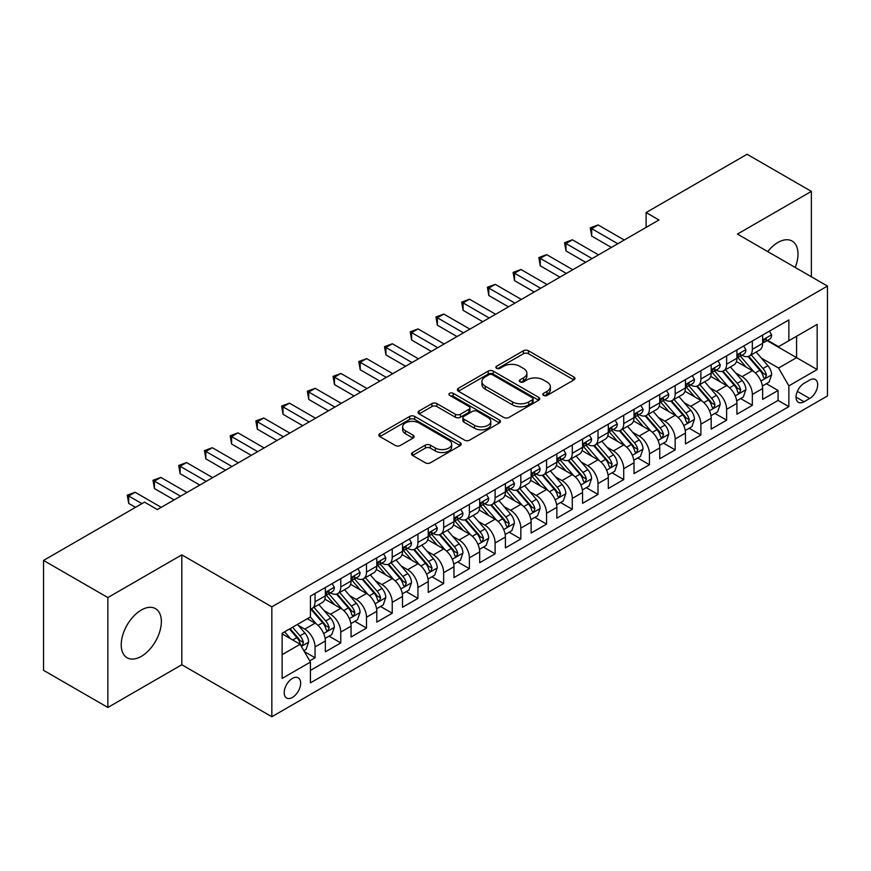 <?xml version="1.0" encoding="UTF-8"?>
<svg xmlns="http://www.w3.org/2000/svg" width="871" height="871" viewBox="0 0 871 871"><rect width="100%" height="100%" fill="white"/><g stroke="black" fill="none" stroke-linecap="round" stroke-linejoin="round"><path stroke-width="1.31" d="M543.548 395.412A2.504 1.448 0 0 0 547.075 395.412L573.902 379.919A3.571 2.058 0 0 0 574.947 378.46A3.571 2.058 0 0 0 573.902 377.001L528.457 350.763A3.571 2.058 0 0 0 523.406 350.763L496.579 366.255A2.504 1.448 0 0 0 495.849 367.279A2.504 1.448 0 0 0 496.579 368.291A2.504 1.448 0 0 0 500.117 368.291L503.59 366.288A11.421 6.598 0 0 1 519.747 366.288L523.536 368.477A11.421 6.598 0 0 1 526.879 373.136A11.421 6.598 0 0 1 523.536 377.807L520.063 379.81A2.504 1.448 0 0 0 519.334 380.834A2.504 1.448 0 0 0 520.063 381.846A2.504 1.448 0 0 0 523.602 381.846L527.064 379.843A11.421 6.598 0 0 1 543.232 379.843L547.01 382.031A11.421 6.598 0 0 1 550.363 386.702A11.421 6.598 0 0 1 547.01 391.362L543.548 393.365A2.504 1.448 0 0 0 542.807 394.389A2.504 1.448 0 0 0 543.548 395.412L543.548 393.365M141.298 656.375A28.373 16.386 120 0 0 159.829 631.366A28.373 16.386 120 0 0 155.484 608.633A28.373 16.386 120 0 0 141.298 610.038A28.373 16.386 120 0 0 122.757 635.035A28.373 16.386 120 0 0 127.112 657.779A28.373 16.386 120 0 0 141.298 656.375M795.212 267.451A28.373 16.386 120 0 0 792.12 241.071A28.373 16.386 120 0 0 777.934 242.476A28.373 16.386 120 0 0 767.732 251.588M292.416 697.431A11.639 6.718 120 0 0 300.027 687.175A11.639 6.718 120 0 0 298.241 677.845A11.639 6.718 120 0 0 292.416 678.422A11.639 6.718 120 0 0 284.817 688.678A11.639 6.718 120 0 0 286.592 698.009A11.639 6.718 120 0 0 292.416 697.431M412.571 452.517A3.571 2.058 0 0 0 411.526 453.976A3.571 2.058 0 0 0 412.571 455.424L425.32 462.795A3.571 2.058 0 0 0 430.372 462.795L460.16 445.593A3.571 2.058 0 0 0 461.205 444.134A3.571 2.058 0 0 0 460.16 442.675L414.716 416.436A3.571 2.058 0 0 0 409.664 416.436L379.865 433.638A3.571 2.058 0 0 0 378.82 435.097A3.571 2.058 0 0 0 379.865 436.556L395.271 445.44A3.571 2.058 0 0 0 400.322 445.44L413.072 438.08A3.571 2.058 0 0 0 414.117 436.621A3.571 2.058 0 0 0 413.072 435.162L405.429 430.753A9.548 5.52 0 0 1 402.642 426.855A9.548 5.52 0 0 1 408.532 421.76A9.548 5.52 0 0 1 418.94 422.958L448.859 440.236A9.548 5.52 0 0 1 451.657 444.134A9.548 5.52 0 0 1 445.767 449.229A9.548 5.52 0 0 1 435.358 448.032L430.372 445.157A3.571 2.058 0 0 0 425.32 445.157L412.571 452.517L412.571 455.424M181.81 554.86L107.852 597.56L43.55 560.434L43.55 670.332L107.852 707.459L181.81 664.758L271.839 716.735L271.839 606.837L181.81 554.86L181.81 664.758M811.369 276.782L811.369 191.391L737.421 234.081L827.45 286.058L271.839 606.837M811.369 191.391L747.068 154.265L646.108 212.546L646.108 227.396M43.55 560.434L144.51 502.142L157.368 509.568L658.966 219.971L646.108 212.546M503.841 417.459A3.571 2.058 0 0 0 508.893 417.459L538.681 400.257A3.571 2.058 0 0 0 539.726 398.798A3.571 2.058 0 0 0 538.681 397.339L493.236 371.1A3.571 2.058 0 0 0 488.185 371.1L458.396 388.303A3.571 2.058 0 0 0 457.351 389.762A3.571 2.058 0 0 0 458.396 391.221L503.841 417.459M450.677 395.946A2.504 1.448 0 0 1 453.214 396.305L453.214 393.333L499.421 420.007A3.571 2.058 0 0 1 500.466 421.466A3.571 2.058 0 0 1 499.421 422.925L469.632 440.127A3.571 2.058 0 0 1 464.581 440.127L419.136 413.888L419.136 410.97A3.571 2.058 0 0 0 418.08 412.429A3.571 2.058 0 0 0 419.136 413.888M419.136 410.97L431.885 403.611A3.571 2.058 0 0 1 436.926 403.611L455.359 414.248A3.571 2.058 0 0 0 460.411 414.248L468.87 409.37A3.571 2.058 0 0 0 469.915 407.911A3.571 2.058 0 0 0 468.87 406.452L449.686 395.369A2.504 1.448 0 0 1 448.946 394.356A2.504 1.448 0 0 1 450.492 393.017A2.504 1.448 0 0 1 453.214 393.333M309.717 660.86L315.052 657.779L304.382 651.617M298.307 625.389L304.763 629.123A14.546 8.405 60 0 1 315.052 646.935L325.34 641.002L325.34 651.846L340.779 642.929L329.075 636.168M324.034 610.538L330.49 614.273A14.546 8.405 60 0 1 340.779 632.085L351.067 626.151L351.067 636.995L366.495 628.078L354.791 621.317M349.75 595.688L356.206 599.411A14.546 8.405 60 0 1 366.495 617.234L376.784 611.3L376.784 622.134L392.222 613.228L380.518 606.466M375.477 580.837L381.934 584.561A14.546 8.405 60 0 1 392.222 602.384L402.511 596.45L402.511 607.283L417.949 598.377L406.245 591.616M401.193 565.987L407.65 569.71A14.546 8.405 60 0 1 417.949 587.533L428.238 581.599L428.238 592.432L443.666 583.526L431.962 576.765M426.921 551.136L433.377 554.86A14.546 8.405 60 0 1 443.666 572.683L453.954 566.749L453.954 577.582L469.393 568.676L457.689 561.915M452.637 536.286L459.104 540.009A14.546 8.405 60 0 1 469.393 557.832L479.681 551.898L479.681 562.731L495.109 553.825L483.405 547.064M478.364 521.435L484.82 525.159A14.546 8.405 60 0 1 495.109 542.981L505.398 537.048L505.398 547.881L520.836 538.975L509.132 532.214M504.091 506.584L510.548 510.308A14.546 8.405 60 0 1 520.836 528.131L531.125 522.197L531.125 533.03L546.553 524.124L534.859 517.363M529.808 491.734L536.264 495.457A14.546 8.405 60 0 1 546.553 513.28L556.852 507.347L556.852 518.18L572.28 509.274L560.576 502.513M555.535 476.883L561.991 480.607A14.546 8.405 60 0 1 572.28 498.43L582.568 492.485L582.568 503.329L598.007 494.423L586.303 487.662M581.251 462.033L587.718 465.756A14.546 8.405 60 0 1 598.007 483.579L608.296 477.635L608.296 488.479L623.723 479.573L612.019 472.811M606.978 447.182L613.434 450.906A14.546 8.405 60 0 1 623.723 468.729L634.012 462.784L634.012 473.628L649.45 464.722L637.746 457.961M632.705 432.332L639.162 436.055A14.546 8.405 60 0 1 649.45 453.878L659.739 447.934L659.739 458.777L675.167 449.872L663.462 443.11M658.422 417.481L664.878 421.205A14.546 8.405 60 0 1 675.167 439.028L685.455 433.083L685.455 443.927L700.894 435.021L689.19 428.26M684.149 402.631L690.605 406.354A14.546 8.405 60 0 1 700.894 424.177L711.182 418.232L711.182 429.076L726.621 420.17L714.917 413.409M709.865 387.78L716.332 391.504A14.546 8.405 60 0 1 726.621 409.326L736.91 403.382L736.91 414.226L752.337 405.32L752.337 394.476A14.546 8.405 -120 0 0 742.048 376.653L735.592 372.93M740.633 398.559L752.337 405.32M325.34 641.002A14.546 8.405 -120 0 0 315.052 623.179L307.332 618.726M351.067 626.151A14.546 8.405 -120 0 0 340.779 608.328L324.872 599.139M376.784 611.3A14.546 8.405 -120 0 0 366.495 593.478L350.588 584.289M402.511 596.45A14.546 8.405 -120 0 0 392.222 578.627L376.316 569.438M428.238 581.599A14.546 8.405 -120 0 0 417.949 563.777L402.032 554.587M453.954 566.749A14.546 8.405 -120 0 0 443.666 548.926L427.759 539.737M479.681 551.898A14.546 8.405 -120 0 0 469.393 534.075L453.486 524.886M505.398 537.048A14.546 8.405 -120 0 0 495.109 519.225L479.202 510.036M531.125 522.197A14.546 8.405 -120 0 0 520.836 504.374L504.93 495.185M556.852 507.347A14.546 8.405 -120 0 0 546.553 489.524L530.646 480.335M582.568 492.485A14.546 8.405 -120 0 0 572.28 474.673L556.373 465.484M608.296 477.635A14.546 8.405 -120 0 0 598.007 459.823L582.1 450.634M634.012 462.784A14.546 8.405 -120 0 0 623.723 444.972L607.816 435.783M659.739 447.934A14.546 8.405 -120 0 0 649.45 430.122L633.544 420.933M685.455 433.083A14.546 8.405 -120 0 0 675.167 415.271L659.26 406.082M711.182 418.232A14.546 8.405 -120 0 0 700.894 400.41L684.987 391.231M736.91 403.382A14.546 8.405 -120 0 0 726.621 385.559L710.714 376.381M809.703 380.072L804.042 383.338A11.279 6.511 120 0 0 796.671 393.278A11.279 6.511 120 0 0 798.402 402.315A11.279 6.511 120 0 0 804.042 401.749L809.703 398.483A11.279 6.511 120 0 0 817.063 388.542A11.279 6.511 120 0 0 815.343 379.506A11.279 6.511 120 0 0 809.703 380.072M271.839 716.735L827.45 395.957L827.45 286.058M282.128 654.665L300.136 644.268L310.424 662.091L310.424 682.875L788.865 406.648L788.865 385.864L778.576 368.041L761.319 358.079M310.424 662.091L282.128 678.422L282.128 633.271L310.424 616.94L310.424 596.145L788.865 319.918L788.865 340.713L817.161 324.382L817.161 369.522L788.865 385.864M330.349 592.803L330.49 592.879A14.546 8.405 60 0 0 337.763 593.597L348.052 587.664A14.546 8.405 -120 0 0 351.067 581.001L351.067 572.683M356.076 577.952L356.206 578.028A14.546 8.405 60 0 0 363.49 578.747L373.779 572.813A14.546 8.405 -120 0 0 376.784 566.15L376.784 557.832M381.803 563.102L381.934 563.178A14.546 8.405 60 0 0 389.206 563.896L399.495 557.963A14.546 8.405 -120 0 0 402.511 551.299L402.511 542.981M407.519 548.251L407.65 548.327A14.546 8.405 60 0 0 414.934 549.046L425.222 543.112A14.546 8.405 -120 0 0 428.238 536.449L428.238 528.131M433.246 533.4L433.377 533.477A14.546 8.405 60 0 0 440.65 534.195L450.938 528.262A14.546 8.405 -120 0 0 453.954 521.598L453.954 513.28M458.963 518.55L459.104 518.626A14.546 8.405 60 0 0 466.377 519.345L476.666 513.411A14.546 8.405 -120 0 0 479.681 506.748L479.681 498.43M484.69 503.699L484.82 503.776A14.546 8.405 60 0 0 492.104 504.494L502.393 498.56A14.546 8.405 -120 0 0 505.398 491.897L505.398 483.579M510.406 488.849L510.548 488.925A14.546 8.405 60 0 0 517.82 489.644L528.109 483.71A14.546 8.405 -120 0 0 531.125 477.047L531.125 468.729M536.133 473.998L536.264 474.074A14.546 8.405 60 0 0 543.548 474.793L553.836 468.859A14.546 8.405 -120 0 0 556.852 462.196L556.852 453.878M561.86 459.148L561.991 459.224A14.546 8.405 60 0 0 569.264 459.942L579.553 454.009A14.546 8.405 -120 0 0 582.568 447.346L582.568 439.028M587.577 444.297L587.718 444.373A14.546 8.405 60 0 0 594.991 445.092L605.28 439.158A14.546 8.405 -120 0 0 608.296 432.495L608.296 424.177M613.304 429.447L613.434 429.523A14.546 8.405 60 0 0 620.707 430.241L631.007 424.308A14.546 8.405 -120 0 0 634.012 417.645L634.012 409.326M639.02 414.596L639.162 414.672A14.546 8.405 60 0 0 646.434 415.391L656.723 409.457A14.546 8.405 -120 0 0 659.739 402.794L659.739 394.476M664.747 399.745L664.878 399.822A14.546 8.405 60 0 0 672.162 400.54L682.45 394.596A14.546 8.405 -120 0 0 685.455 387.943L685.455 379.625M690.474 384.895L690.605 384.971A14.546 8.405 60 0 0 697.878 385.69L708.167 379.745A14.546 8.405 -120 0 0 711.182 373.093L711.182 364.775M716.191 370.044L716.332 370.121A14.546 8.405 60 0 0 723.605 370.839L733.894 364.895A14.546 8.405 -120 0 0 736.91 358.242L736.91 349.924M310.424 670.409L778.064 400.42L778.064 390.469L762.626 399.375L762.626 388.531A14.546 8.405 -120 0 0 752.337 370.708L736.431 361.53M741.918 355.194L742.048 355.27A14.546 8.405 -120 0 0 749.321 355.989A14.546 8.405 -120 0 0 752.337 349.325L752.337 341.007M749.321 355.989L759.61 350.044A14.546 8.405 -120 0 0 762.626 343.392L762.626 335.074M315.052 593.478L315.052 601.796A14.546 8.405 60 0 1 312.036 608.459A14.546 8.405 60 0 1 310.424 609.047M312.036 608.459L322.324 602.514A14.546 8.405 -120 0 0 325.34 595.851L325.34 587.533M340.779 578.627L340.779 586.945A14.546 8.405 60 0 1 337.763 593.597M366.495 563.777L366.495 572.095A14.546 8.405 60 0 1 363.49 578.747M392.222 548.926L392.222 557.244A14.546 8.405 60 0 1 389.206 563.896M417.949 534.075L417.949 542.393A14.546 8.405 60 0 1 414.934 549.046M443.666 519.225L443.666 527.543A14.546 8.405 60 0 1 440.65 534.195M469.393 504.374L469.393 512.692A14.546 8.405 60 0 1 466.377 519.345M495.109 489.524L495.109 497.831A14.546 8.405 60 0 1 492.104 504.494M520.836 474.673L520.836 482.98A14.546 8.405 60 0 1 517.82 489.644M546.553 459.823L546.553 468.13A14.546 8.405 60 0 1 543.548 474.793M572.28 444.972L572.28 453.279A14.546 8.405 60 0 1 569.264 459.942M598.007 430.111L598.007 438.429A14.546 8.405 60 0 1 594.991 445.092M623.723 415.26L623.723 423.578A14.546 8.405 60 0 1 620.707 430.241M649.45 400.41L649.45 408.728A14.546 8.405 60 0 1 646.434 415.391M675.167 385.559L675.167 393.877A14.546 8.405 60 0 1 672.162 400.54M700.894 370.708L700.894 379.027A14.546 8.405 60 0 1 697.878 385.69M726.621 355.858L726.621 364.176A14.546 8.405 60 0 1 723.605 370.839M726.621 409.326L726.621 420.17M700.894 424.177L700.894 435.021M675.167 439.028L675.167 449.872M649.45 453.878L649.45 464.722M623.723 468.729L623.723 479.573M598.007 483.579L598.007 494.423M572.28 498.43L572.28 509.274M546.553 513.28L546.553 524.124M520.836 528.131L520.836 538.975M495.109 542.981L495.109 553.825M469.393 557.832L469.393 568.676M443.666 572.683L443.666 583.526M417.949 587.533L417.949 598.377M392.222 602.384L392.222 613.228M366.495 617.234L366.495 628.078M340.779 632.085L340.779 642.929M315.052 646.935L315.052 657.779M300.136 644.268L282.128 633.87M778.576 368.041L796.584 357.643L796.584 336.26L817.161 324.382M767.122 340.637L817.161 369.522M767.634 340.343L778.576 346.658L788.865 340.713M107.852 597.56L107.852 707.459M766.36 383.708L778.064 390.469M778.064 400.42L788.865 406.648M544.538 395.761L547.01 394.334A11.421 6.598 0 0 0 550.363 389.664L550.363 386.702M526.879 373.136L526.879 376.109A11.421 6.598 0 0 1 523.536 380.779L521.065 382.206M573.858 379.952L528.457 353.735A3.571 2.058 0 0 0 523.406 353.735L497.581 368.651M538.681 397.339L538.681 400.257L493.236 374.073A3.571 2.058 0 0 0 488.185 374.073L458.44 391.242L458.396 388.303M532.366 399.822A2.504 1.448 0 0 0 533.106 398.798A2.504 1.448 0 0 0 532.366 397.775L492.474 374.748A2.504 1.448 0 0 0 488.947 374.748L485.278 376.86A11.421 6.598 0 0 0 481.935 381.52A11.421 6.598 0 0 0 485.278 386.191L512.551 401.934A11.421 6.598 0 0 0 528.708 401.934L532.366 399.822L532.366 402.783A2.504 1.448 0 0 0 533.106 401.771L533.106 398.798M481.935 381.52L481.935 384.492A11.421 6.598 0 0 0 485.278 389.163L485.278 386.191M532.366 402.783L528.708 404.906A11.421 6.598 0 0 1 512.551 404.906L485.278 389.163M419.18 413.91L431.885 406.583L431.885 403.611M469.915 407.911L469.915 410.883A3.571 2.058 0 0 1 468.87 412.331L460.411 417.22A3.571 2.058 0 0 1 455.359 417.22L436.926 406.583A3.571 2.058 0 0 0 431.885 406.583M453.214 396.305L499.377 422.947M474.488 425.288A9.548 5.52 0 0 0 484.897 426.485A9.548 5.52 0 0 0 490.798 421.39A9.548 5.52 0 0 0 488 417.492L477.46 411.406A3.571 2.058 0 0 0 472.409 411.406L463.949 416.294A3.571 2.058 0 0 0 462.904 417.742A3.571 2.058 0 0 0 463.949 419.201L474.488 425.288L474.488 428.26A9.548 5.52 0 0 0 484.897 429.457A9.548 5.52 0 0 0 490.798 424.362L490.798 421.39M462.904 417.742L462.904 420.715A3.571 2.058 0 0 0 463.949 422.174L463.949 419.201M474.488 428.26L463.949 422.174M451.657 444.134L451.657 447.106A9.548 5.52 0 0 1 445.767 452.201A9.548 5.52 0 0 1 435.358 451.004L430.372 448.119A3.571 2.058 0 0 0 425.32 448.119L412.614 455.457M402.642 426.855L402.642 429.828A9.548 5.52 0 0 0 405.429 433.725L405.429 430.753M413.028 438.113L405.429 433.725M460.117 445.614L414.716 419.408A3.571 2.058 0 0 0 409.664 419.408L379.919 436.578M762.408 385.984L769.06 382.151L771.63 374.726A9.635 5.564 -120 0 0 767.874 365.668L756.126 352.069M753.774 371.656L740.339 356.097M746.12 367.127L738.325 358.101A23.103 13.337 -120 0 0 737.617 357.295M748.015 356.511L759.904 370.273A9.635 5.564 60 0 1 763.344 376.914L764.041 378.058L765.348 377.872L766.426 375.129A9.635 5.564 -120 0 0 762.985 368.487L751.238 354.889M748.712 356.283L761.483 371.079A4.91 2.831 60 0 1 762.724 372.995L766.426 375.129M769.441 331.132L771.63 334.921A9.635 5.564 60 0 1 769.637 339.189L764.749 342.009A9.635 5.564 -120 0 0 766.426 339.788L766.219 338.928M617.811 243.738L591.703 228.659L598.127 224.947L624.235 240.026M762.952 342.455L762.985 342.455A9.635 5.564 -120 0 0 764.749 342.009M765.184 339.069L766.426 339.788C765.816 338.34 764.792 338.928 763.344 341.574A9.635 5.564 60 0 1 762.626 342.945M611.377 247.451L591.703 236.085L591.703 228.659L590.288 227.843L598.127 224.947M591.703 236.085L590.288 227.843M736.692 400.834L743.333 397.002L745.903 389.577A9.635 5.564 -120 0 0 742.157 380.518L730.399 366.92M728.047 386.506L714.612 370.948M720.404 381.977L712.609 372.951A23.103 13.337 -120 0 0 711.89 372.146M722.288 371.362L734.177 385.124A9.635 5.564 60 0 1 737.617 391.765L738.314 392.908L739.621 392.723L740.698 389.979A9.635 5.564 -120 0 0 737.269 383.349L725.51 369.74M722.995 371.133L735.766 385.929A4.91 2.831 60 0 1 737.008 387.845L740.698 389.979M710.965 415.685L717.617 411.852L720.186 404.427A9.635 5.564 -120 0 0 716.43 395.369L704.683 381.77M702.32 401.357L688.896 385.799M694.677 396.828L686.881 387.802A23.103 13.337 -120 0 0 686.163 386.996M696.571 386.212L708.461 399.974A9.635 5.564 60 0 1 711.89 406.615L712.598 407.759L713.893 407.574L714.982 404.83A9.635 5.564 -120 0 0 711.542 398.199L699.794 384.59M697.268 385.984L710.039 400.78A4.91 2.831 60 0 1 711.28 402.696L714.982 404.83M685.248 430.535L691.89 426.703L694.459 419.278A9.635 5.564 -120 0 0 690.714 410.219L678.955 396.621M676.604 416.207L663.169 400.649M668.961 411.678L661.165 402.652A23.103 13.337 -120 0 0 660.447 401.847M670.844 401.063L682.733 414.825A9.635 5.564 60 0 1 686.174 421.466L686.871 422.609L688.177 422.424L689.255 419.691A9.635 5.564 -120 0 0 685.825 413.05L674.067 399.441M671.541 400.834L684.323 415.63A4.91 2.831 60 0 1 685.553 417.547L689.255 419.691M659.521 445.386L666.173 441.553L668.743 434.128A9.635 5.564 -120 0 0 664.987 425.07L653.228 411.471M650.877 431.058L637.441 415.511M643.234 426.529L635.438 417.503A23.103 13.337 -120 0 0 634.719 416.697M645.128 415.913L657.017 429.675A9.635 5.564 60 0 1 660.447 436.317L661.154 437.46L662.45 437.275L663.539 434.542A9.635 5.564 -120 0 0 660.098 427.901L648.351 414.291M645.825 415.696L658.596 430.481A4.91 2.831 60 0 1 659.837 432.397L663.539 434.542M743.725 345.983L745.903 349.772A9.635 5.564 60 0 1 743.91 354.04L739.022 356.86A9.635 5.564 -120 0 0 740.698 354.639L740.502 353.778M592.084 258.589L565.976 243.51L572.41 239.797L598.519 254.876M737.225 357.306L737.269 357.306A9.635 5.564 -120 0 0 739.022 356.86M739.457 353.92L740.698 354.639C740.1 353.19 739.065 353.778 737.617 356.424A9.635 5.564 60 0 1 736.91 357.796M585.66 262.302L565.976 250.935L565.976 243.51L564.56 242.693L572.41 239.797M565.976 250.935L564.56 242.693M717.998 360.834L720.186 364.622A9.635 5.564 60 0 1 718.194 368.89L713.305 371.71A9.635 5.564 -120 0 0 714.982 369.489L714.775 368.64M566.368 273.44L540.26 258.36L546.683 254.648L572.791 269.727M711.509 372.157L711.542 372.157A9.635 5.564 -120 0 0 713.305 371.71M713.741 368.771L714.982 369.489C714.372 368.041 713.349 368.629 711.89 371.275A9.635 5.564 60 0 1 711.182 372.646M559.933 277.152L540.26 265.797L540.26 258.36L538.844 257.544L546.683 254.648M540.26 265.797L538.844 257.544M692.282 375.684L694.459 379.473A9.635 5.564 60 0 1 692.467 383.741L687.578 386.561A9.635 5.564 -120 0 0 689.255 384.34L689.059 383.49M540.641 288.29L514.532 273.222L520.967 269.509L547.075 284.577M685.782 387.018L685.825 387.018A9.635 5.564 -120 0 0 687.578 386.561M688.014 383.621L689.255 384.34C688.656 382.892 687.622 383.48 686.174 386.125A9.635 5.564 60 0 1 685.455 387.497M534.206 292.003L514.532 280.647L514.532 273.222L513.117 272.394L520.967 269.509M514.532 280.647L513.117 272.394M666.555 390.535L668.743 394.323A9.635 5.564 60 0 1 666.74 398.591L661.862 401.411A9.635 5.564 -120 0 0 663.539 399.19L663.332 398.341M514.913 303.141L488.805 288.072L495.24 284.36L521.348 299.428M660.055 401.869L660.098 401.869A9.635 5.564 -120 0 0 661.862 401.411M662.287 398.472L663.539 399.19C662.929 397.742 661.906 398.33 660.447 400.976A9.635 5.564 60 0 1 659.739 402.348M508.49 306.853L488.805 295.498L488.805 288.072L487.401 287.256L495.24 284.36M488.805 295.498L487.401 287.256M633.794 460.236L640.446 456.404L643.016 448.979A9.635 5.564 -120 0 0 639.26 439.92L627.512 426.322M625.16 445.908L611.725 430.361M617.506 441.379L609.711 432.354A23.103 13.337 -120 0 0 609.003 431.548M619.401 430.764L631.29 444.526A9.635 5.564 60 0 1 634.73 451.167L635.427 452.31L636.734 452.125L637.812 449.392A9.635 5.564 -120 0 0 634.371 442.751L622.623 429.142M620.098 430.546L632.869 445.331A4.91 2.831 60 0 1 634.11 447.248L637.812 449.392M640.827 405.385L643.016 409.174A9.635 5.564 60 0 1 641.023 413.442L636.135 416.262A9.635 5.564 -120 0 0 637.812 414.041L637.605 413.192M489.197 317.991L463.089 302.923L469.523 299.21L495.632 314.279M634.338 416.719L634.371 416.719A9.635 5.564 -120 0 0 636.135 416.262M636.57 413.322L637.812 414.041C637.202 412.593 636.178 413.181 634.73 415.826A9.635 5.564 60 0 1 634.012 417.198M482.763 321.704L463.089 310.348L463.089 302.923L461.674 302.106L469.523 299.21M463.089 310.348L461.674 302.106M608.078 475.087L614.719 471.255L617.299 463.829A9.635 5.564 -120 0 0 613.543 454.782L601.785 441.172M599.433 460.759L585.998 445.212M591.79 456.23L583.995 447.204A23.103 13.337 -120 0 0 583.276 446.398M593.674 445.614L605.563 459.376A9.635 5.564 60 0 1 609.003 466.018L609.7 467.161L611.007 466.976L612.095 464.243A9.635 5.564 -120 0 0 608.655 457.602L596.896 443.992M594.381 445.397L607.152 460.182A4.91 2.831 60 0 1 608.394 462.098L612.095 464.243M615.111 420.236L617.299 424.025A9.635 5.564 60 0 1 615.296 428.292L610.408 431.112A9.635 5.564 -120 0 0 612.095 428.891L611.888 428.042M463.47 332.842L437.362 317.773L443.796 314.061L469.905 329.129M608.611 431.57L608.655 431.57A9.635 5.564 -120 0 0 610.408 431.112M610.843 428.173L612.095 428.891C611.486 427.443 610.451 428.031 609.003 430.677A9.635 5.564 60 0 1 608.296 432.049M457.046 336.554L437.362 325.199L437.362 317.773L435.946 316.957L443.796 314.061M437.362 325.199L435.946 316.957M582.351 489.938L589.003 486.105L591.572 478.68A9.635 5.564 -120 0 0 587.816 469.632L576.069 456.023M573.706 475.61L560.282 460.062M566.063 471.08L558.267 462.055A23.103 13.337 -120 0 0 557.549 461.249M567.957 460.465L579.846 474.227A9.635 5.564 60 0 1 583.276 480.868L583.984 482.011L585.279 481.826L586.368 479.094A9.635 5.564 -120 0 0 582.928 472.452L571.18 458.843M568.654 460.247L581.425 475.033A4.91 2.831 60 0 1 582.666 476.949L586.368 479.094M589.384 435.086L591.572 438.875A9.635 5.564 60 0 1 589.58 443.143L584.691 445.963A9.635 5.564 -120 0 0 586.368 443.742L586.161 442.893M437.754 347.692L411.645 332.624L418.069 328.911L444.177 343.98M582.895 446.42L582.928 446.42A9.635 5.564 -120 0 0 584.691 445.963M585.127 443.023L586.368 443.742C585.758 442.294 584.735 442.882 583.276 445.527A9.635 5.564 60 0 1 582.568 446.899M431.319 351.405L411.645 340.049L411.645 332.624L410.23 331.807L418.069 328.911M411.645 340.049L410.23 331.807M556.634 504.788L563.276 500.956L565.845 493.53A9.635 5.564 -120 0 0 562.1 484.483L550.341 470.873M547.99 490.46L534.554 474.913M540.347 485.931L532.551 476.905A23.103 13.337 -120 0 0 531.833 476.099M542.23 475.316L554.119 489.077A9.635 5.564 60 0 1 557.56 495.719L558.257 496.862L559.563 496.677L560.641 493.944A9.635 5.564 -120 0 0 557.211 487.303L545.453 473.693M542.938 475.098L555.709 489.883A4.91 2.831 60 0 1 556.939 491.799L560.641 493.944M563.668 449.937L565.845 453.726A9.635 5.564 60 0 1 563.853 457.994L558.964 460.813A9.635 5.564 -120 0 0 560.641 458.592L560.445 457.743M412.027 362.543L385.918 347.475L392.353 343.762L418.461 358.83M557.168 461.271L557.211 461.271A9.635 5.564 -120 0 0 558.964 460.813M559.4 457.874L560.641 458.592C560.042 457.144 559.008 457.732 557.56 460.378A9.635 5.564 60 0 1 556.852 461.75M405.592 366.255L385.918 354.9L385.918 347.475L384.503 346.658L392.353 343.762M385.918 354.9L384.503 346.658M530.907 519.649L537.559 515.806L540.129 508.381A9.635 5.564 -120 0 0 536.373 499.333L524.614 485.724M522.262 505.311L508.827 489.763M514.619 500.781L506.824 491.756A23.103 13.337 -120 0 0 506.105 490.95M516.514 490.166L528.403 503.928A9.635 5.564 60 0 1 531.833 510.569L532.54 511.713L533.836 511.527L534.925 508.795A9.635 5.564 -120 0 0 531.484 502.153L519.737 488.544M517.211 489.948L529.982 504.734A4.91 2.831 60 0 1 531.223 506.65L534.925 508.795M505.18 534.5L511.832 530.657L514.402 523.231A9.635 5.564 -120 0 0 510.646 514.184L498.898 500.575M496.546 520.161L483.111 504.614M488.903 515.632L481.097 506.606A23.103 13.337 -120 0 0 480.389 505.801M490.787 505.017L502.676 518.778A9.635 5.564 60 0 1 506.116 525.42L506.813 526.563L508.12 526.389L509.197 523.645A9.635 5.564 -120 0 0 505.757 517.004L494.009 503.394M491.484 504.799L504.265 519.584A4.91 2.831 60 0 1 505.496 521.5L509.197 523.645M479.464 549.351L486.105 545.507L488.685 538.082A9.635 5.564 -120 0 0 484.929 529.035L473.171 515.425M470.819 535.012L457.384 519.464M463.176 530.483L455.381 521.457A23.103 13.337 -120 0 0 454.662 520.651M465.07 519.867L476.949 533.64A9.635 5.564 60 0 1 480.389 540.27L481.086 541.414L482.392 541.239L483.481 538.496A9.635 5.564 -120 0 0 480.041 531.854L468.282 518.245M465.767 519.649L478.538 534.435A4.91 2.831 60 0 1 479.779 536.351L483.481 538.496M453.737 564.201L460.389 560.358L462.958 552.933A9.635 5.564 -120 0 0 459.202 543.885L447.454 530.276M445.092 549.862L431.668 534.315M437.449 545.333L429.653 536.307A23.103 13.337 -120 0 0 428.946 535.502M439.343 534.718L451.232 548.49A9.635 5.564 60 0 1 454.662 555.121L455.37 556.264L456.665 556.09L457.754 553.346A9.635 5.564 -120 0 0 454.314 546.705L442.566 533.096M440.04 534.5L452.811 549.285A4.91 2.831 60 0 1 454.052 551.212L457.754 553.346M428.02 579.052L434.662 575.208L437.231 567.783A9.635 5.564 -120 0 0 433.486 558.736L421.727 545.126M419.376 564.713L405.94 549.166M411.733 560.184L403.937 551.158A23.103 13.337 -120 0 0 403.219 550.352M413.616 549.568L425.505 563.341A9.635 5.564 60 0 1 428.946 569.982L429.643 571.115L430.949 570.941L432.027 568.197A9.635 5.564 -120 0 0 428.597 561.555L416.839 547.946M414.324 549.351L427.095 564.136A4.91 2.831 60 0 1 428.325 566.063L432.027 568.197M402.293 593.902L408.945 590.059L411.515 582.634A9.635 5.564 -120 0 0 407.759 573.586L396.011 559.977M393.648 579.563L380.213 564.016M386.005 575.034L378.21 566.008A23.103 13.337 -120 0 0 377.491 565.203M387.9 564.419L399.789 578.192A9.635 5.564 60 0 1 403.219 584.833L403.926 585.976L405.222 585.791L406.311 583.047A9.635 5.564 -120 0 0 402.87 576.406L391.123 562.797M388.597 564.201L401.368 578.986A4.91 2.831 60 0 1 402.609 580.913L406.311 583.047M376.577 608.753L383.218 604.91L385.788 597.484A9.635 5.564 -120 0 0 382.031 588.437L370.284 574.827M367.932 594.414L354.497 578.867M360.289 589.885L352.494 580.859A23.103 13.337 -120 0 0 351.775 580.053M362.173 579.269L374.062 593.042A9.635 5.564 60 0 1 377.502 599.683L378.199 600.827L379.506 600.642L380.583 597.898A9.635 5.564 -120 0 0 377.154 591.257L365.395 577.647M362.869 579.052L375.651 593.837A4.91 2.831 60 0 1 376.882 595.764L380.583 597.898M350.85 623.603L357.491 619.76L360.071 612.335A9.635 5.564 -120 0 0 356.315 603.287L344.557 589.678M342.205 609.265L328.77 593.717M334.562 604.735L326.767 595.71A23.103 13.337 -120 0 0 326.048 594.904M336.456 594.131L348.335 607.893A9.635 5.564 60 0 1 351.775 614.534L352.472 615.677L353.778 615.492L354.867 612.749A9.635 5.564 -120 0 0 351.427 606.107L339.668 592.498M337.153 593.902L349.924 608.687A4.91 2.831 60 0 1 351.165 610.615L354.867 612.749M325.123 638.454L331.775 634.611L334.344 627.185A9.635 5.564 -120 0 0 330.588 618.138L318.84 604.528M316.478 624.115L310.326 616.995M308.835 619.586L307.844 618.432M310.729 608.981L322.618 622.743A9.635 5.564 60 0 1 326.048 629.385L326.756 630.528L328.062 630.343L329.14 627.599A9.635 5.564 -120 0 0 325.7 620.958L313.952 607.348M311.426 608.753L324.197 623.538A4.91 2.831 60 0 1 325.438 625.465L329.14 627.599M537.94 464.787L540.129 468.576A9.635 5.564 60 0 1 538.126 472.844L533.248 475.664A9.635 5.564 -120 0 0 534.925 473.443L534.718 472.594M386.31 377.393L360.202 362.325L366.626 358.612L392.734 373.681M531.441 476.121L531.484 476.121A9.635 5.564 -120 0 0 533.248 475.664M533.673 472.724L534.925 473.443C534.315 471.995 533.292 472.583 531.833 475.228A9.635 5.564 60 0 1 531.125 476.6M379.876 381.106L360.202 369.75L360.202 362.325L358.787 361.509L366.626 358.612M360.202 369.75L358.787 361.509M512.213 479.649L514.402 483.427A9.635 5.564 60 0 1 512.409 487.695L507.521 490.515A9.635 5.564 -120 0 0 509.197 488.293L509.002 487.444M360.583 392.244L334.475 377.176L340.909 373.463L367.018 388.531M505.724 490.972L505.757 490.972A9.635 5.564 -120 0 0 507.521 490.515M507.956 487.575L509.197 488.293C508.588 486.845 507.564 487.433 506.116 490.079A9.635 5.564 60 0 1 505.398 491.451M354.149 395.957L334.475 384.601L334.475 377.176L333.06 376.359L340.909 373.463M334.475 384.601L333.06 376.359M486.497 494.499L488.685 498.277A9.635 5.564 60 0 1 486.682 502.545L481.794 505.365A9.635 5.564 -120 0 0 483.481 503.144L483.274 502.295M334.856 407.095L308.748 392.026L315.182 388.314L341.29 403.382M479.997 505.822L480.041 505.822A9.635 5.564 -120 0 0 481.794 505.365M482.229 502.425L483.481 503.144C482.872 501.696 481.837 502.295 480.389 504.93A9.635 5.564 60 0 1 479.681 506.301M328.432 410.807L308.748 399.451L308.748 392.026L307.332 391.21L315.182 388.314M308.748 399.451L307.332 391.21M460.77 509.35L462.958 513.128A9.635 5.564 60 0 1 460.966 517.396L456.077 520.216A9.635 5.564 -120 0 0 457.754 517.995L457.547 517.145M309.14 421.945L283.031 406.877L289.455 403.164L315.563 418.232M454.281 520.673L454.314 520.673A9.635 5.564 -120 0 0 456.077 520.216M456.513 517.276L457.754 517.995C457.144 516.547 456.121 517.145 454.662 519.78A9.635 5.564 60 0 1 453.954 521.152M302.705 425.658L283.031 414.302L283.031 406.877L281.616 406.06L289.455 403.164M283.031 414.302L281.616 406.06M435.054 524.2L437.231 527.978A9.635 5.564 60 0 1 435.239 532.246L430.35 535.066A9.635 5.564 -120 0 0 432.027 532.845L431.831 531.996M283.413 436.796L257.304 421.727L263.739 418.015L289.847 433.083M428.554 535.523L428.597 535.523A9.635 5.564 -120 0 0 430.35 535.066M430.786 532.127L432.027 532.845C431.428 531.397 430.394 531.996 428.946 534.631A9.635 5.564 60 0 1 428.238 536.003M276.978 440.508L257.304 429.153L257.304 421.727L255.889 420.911L263.739 418.015M257.304 429.153L255.889 420.911M409.326 539.051L411.515 542.829A9.635 5.564 60 0 1 409.522 547.097L404.634 549.917A9.635 5.564 -120 0 0 406.311 547.696L406.104 546.846M257.696 451.646L231.588 436.578L238.012 432.865L264.12 447.934M402.838 550.374L402.87 550.374A9.635 5.564 -120 0 0 404.634 549.917M405.059 546.977L406.311 547.696C405.701 546.248 404.677 546.846 403.219 549.481A9.635 5.564 60 0 1 402.511 550.853M251.262 455.359L231.588 444.003L231.588 436.578L230.173 435.761L238.012 432.865M231.588 444.003L230.173 435.761M383.599 553.902L385.788 557.68A9.635 5.564 60 0 1 383.795 561.947L378.907 564.767A9.635 5.564 -120 0 0 380.583 562.546L380.387 561.697M231.969 466.497L205.861 451.428L212.295 447.716L238.404 462.784M377.11 565.225L377.154 565.225A9.635 5.564 -120 0 0 378.907 564.767M379.342 561.828L380.583 562.546C379.974 561.098 378.95 561.697 377.502 564.332A9.635 5.564 60 0 1 376.784 565.704M225.535 470.209L205.861 458.854L205.861 451.428L204.445 450.612L212.295 447.716M205.861 458.854L204.445 450.612M357.883 568.752L360.071 572.53A9.635 5.564 60 0 1 358.068 576.798L353.18 579.618A9.635 5.564 -120 0 0 354.867 577.397L354.66 576.548M206.242 481.347L180.134 466.279L186.568 462.566L212.676 477.635M351.383 580.075L351.427 580.075A9.635 5.564 -120 0 0 353.18 579.618M353.615 576.678L354.867 577.397C354.257 575.949 353.223 576.548 351.775 579.182A9.635 5.564 60 0 1 351.067 580.554M199.818 485.06L180.134 473.704L180.134 466.279L178.718 465.462L186.568 462.566M180.134 473.704L178.718 465.462M332.156 583.603L334.344 587.392A9.635 5.564 60 0 1 332.352 591.649L327.463 594.468A9.635 5.564 -120 0 0 329.14 592.258L328.933 591.398M180.526 496.198L154.417 481.13L160.841 477.417L186.949 492.485M325.667 594.926L325.7 594.926A9.635 5.564 -120 0 0 327.463 594.468M327.899 591.529L329.14 592.258C328.53 590.799 327.507 591.398 326.048 594.033A9.635 5.564 60 0 1 325.34 595.405M174.091 499.91L154.417 488.555L154.417 481.13L153.002 480.313L160.841 477.417M154.417 488.555L153.002 480.313M303.859 650.724L306.048 649.461L308.617 642.036A9.635 5.564 -120 0 0 304.872 632.988L297.468 624.42M290.566 638.737L284.61 631.845M283.119 634.436L282.128 633.293M289.499 629.025L296.891 637.594A9.635 5.564 60 0 1 300.332 644.235L301.028 645.378L302.335 645.193L303.413 642.45A9.635 5.564 -120 0 0 299.983 635.808L292.58 627.24M290.087 628.677L298.481 638.389A4.91 2.831 60 0 1 299.711 640.316L303.413 642.45M141.94 503.623L128.69 495.98L135.125 492.267L161.233 507.336M135.506 507.336L128.69 503.405L128.69 495.98L127.275 495.164L135.125 492.267M128.69 503.405L127.275 495.164M304.763 629.123L315.052 623.179M330.49 614.273L340.779 608.328M356.206 599.411L366.495 593.478M381.934 584.561L392.222 578.627M407.65 569.71L417.949 563.777M433.377 554.86L443.666 548.926M459.104 540.009L469.393 534.075M484.82 525.159L495.109 519.225M510.548 510.308L520.836 504.374M536.264 495.457L546.553 489.524M561.991 480.607L572.28 474.673M587.718 465.756L598.007 459.823M613.434 450.906L623.723 444.972M639.162 436.055L649.45 430.122M664.878 421.205L675.167 415.271M690.605 406.354L700.894 400.41M716.332 391.504L726.621 385.559M742.048 376.653L752.337 370.708M752.337 349.325L762.626 343.392M315.052 601.796L325.34 595.851M340.779 586.945L351.067 581.001M366.495 572.095L376.784 566.15M392.222 557.244L402.511 551.299M417.949 542.393L428.238 536.449M443.666 527.543L453.954 521.598M469.393 512.692L479.681 506.748M495.109 497.831L505.398 491.897M520.836 482.98L531.125 477.047M546.553 468.13L556.852 462.196M572.28 453.279L582.568 447.346M598.007 438.429L608.296 432.495M623.723 423.578L634.012 417.645M649.45 408.728L659.739 402.794M675.167 393.877L685.455 387.943M700.894 379.027L711.182 373.093M726.621 364.176L736.91 358.242M752.337 394.476L762.626 388.531M797.368 391.362L809.703 398.483M796.072 397.143L804.042 401.749M547.01 394.334L547.01 391.362M520.063 381.846L520.063 379.81M523.536 380.779L523.536 377.807M496.579 368.291L496.579 366.255M523.406 353.735L523.406 350.763M528.457 353.735L528.457 350.763M573.902 379.919L573.902 377.001M488.185 374.073L488.185 371.1M493.236 374.073L493.236 371.1M512.551 404.906L512.551 401.934M528.708 404.906L528.708 401.934M436.926 406.583L436.926 403.611M455.359 417.22L455.359 414.248M460.411 417.22L460.411 414.248M468.87 412.331L468.87 409.37M499.421 422.925L499.421 420.007M425.32 448.119L425.32 445.157M430.372 448.119L430.372 445.157M435.358 451.004L435.358 448.032M413.072 438.08L413.072 435.162M379.865 436.556L379.865 433.638M409.664 419.408L409.664 416.436M414.716 419.408L414.716 416.436M460.16 445.593L460.16 442.675M760.938 381.041L771.564 374.911M762.985 368.487L767.874 365.668M755.309 372.93L759.904 370.273M771.564 334.812L762.626 339.973M735.222 395.891L745.848 389.762M737.269 383.349L742.157 380.518M729.582 387.78L734.177 385.124M709.495 410.742L720.121 404.612M711.542 398.199L716.43 395.369M703.855 402.631L708.461 399.974M683.779 425.592L694.394 419.463M685.825 413.05L690.714 410.219M678.139 417.481L682.733 414.825M658.051 440.443L668.678 434.313M660.098 427.901L664.987 425.07M652.412 432.332L657.017 429.675M745.848 349.663L736.91 354.824M720.121 364.514L711.182 369.674M694.394 379.364L685.455 384.525M668.678 394.215L659.739 399.375M632.324 455.293L642.95 449.164M634.371 442.751L639.26 439.92M626.695 447.182L631.29 444.526M642.95 409.065L634.012 414.226M606.608 470.144L617.234 464.014M608.655 457.602L613.543 454.782M600.968 462.033L605.563 459.376M617.234 423.916L608.296 429.076M580.881 484.995L591.507 478.865M582.928 472.452L587.816 469.632M575.241 476.883L579.846 474.227M591.507 438.766L582.568 443.927M555.165 499.845L565.791 493.715M557.211 487.303L562.1 484.483M549.525 491.734L554.119 489.077M565.791 453.617L556.852 458.777M529.437 514.696L540.064 508.566M531.484 502.153L536.373 499.333M523.798 506.584L528.403 503.928M503.71 529.557L514.336 523.417M505.757 517.004L510.646 514.184M498.081 521.435L502.676 518.778M477.994 544.408L488.62 538.267M480.041 531.854L484.929 529.035M472.354 536.286L476.949 533.64M452.267 559.258L462.893 553.118M454.314 546.705L459.202 543.885M446.627 551.136L451.232 548.49M426.55 574.109L437.177 567.968M428.597 561.555L433.486 558.736M420.911 565.987L425.505 563.341M400.823 588.959L411.45 582.819M402.87 576.406L407.759 573.586M395.184 580.837L399.789 578.192M375.096 603.81L385.722 597.669M377.154 591.257L382.031 588.437M369.467 595.688L374.062 593.042M349.38 618.66L360.006 612.52M351.427 606.107L356.315 603.287M343.74 610.538L348.335 607.893M323.653 633.511L334.279 627.37M325.7 620.958L330.588 618.138M318.024 625.389L322.618 622.743M540.064 468.467L531.125 473.628M514.336 483.318L505.398 488.479M488.62 498.168L479.681 503.329M462.893 513.019L453.954 518.18M437.177 527.87L428.238 533.03M411.45 542.72L402.511 547.881M385.722 557.571L376.784 562.731M360.006 572.421L351.067 577.582M334.279 587.272L325.34 592.432M301.355 646.38L308.563 642.221M299.983 635.808L304.872 632.988M292.732 639.989L296.891 637.594"/></g></svg>
